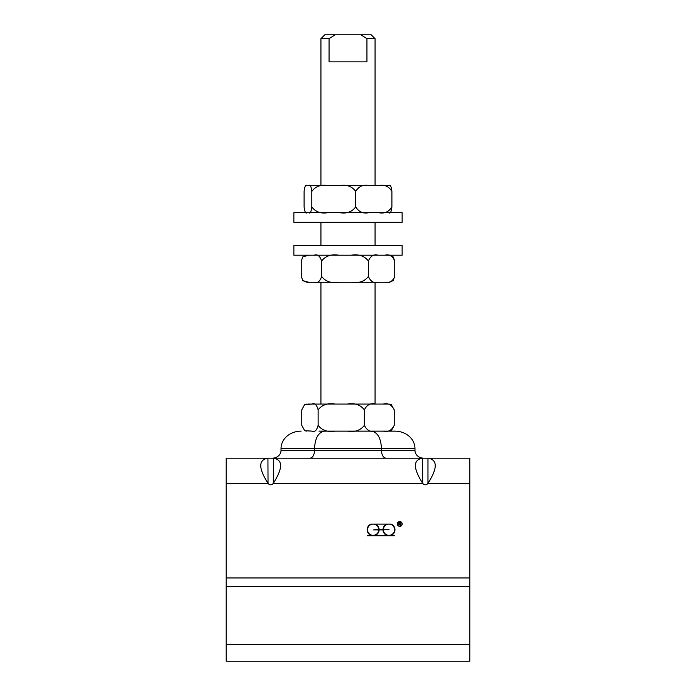 <?xml version="1.0" encoding="UTF-8"?>
<svg xmlns="http://www.w3.org/2000/svg" width="696" height="696" viewBox="0 0 696 696"><rect width="100%" height="100%" fill="white"/><g stroke="black" fill="none" stroke-linecap="round" stroke-linejoin="round"><path stroke-width="1.04" d="M267.934 483.207C258.355 468.095 258.355 459.76 267.934 458.203L268.03 483.337A5.472 3.863 90 0 0 273.302 483.337L273.397 458.203L267.934 458.203M268.03 458.203L226.2 458.203L226.2 661.2L469.8 661.2L469.8 458.203L422.603 458.203L422.698 483.337A5.472 3.863 90 0 0 427.97 483.337L427.97 458.203M422.603 483.207C413.024 468.095 413.024 459.76 422.603 458.203M428.066 458.203C437.645 459.76 437.645 468.095 428.066 483.207M422.698 458.203L273.302 458.203M273.397 458.203C282.976 459.76 282.976 468.095 273.397 483.207M367.331 535.729L371.029 535.346A5.994 5.994 0 0 1 371.029 524.123L391.082 524.123A5.994 5.994 0 0 1 391.082 535.346L394.78 535.729L367.331 535.729M402.184 523.931A2.419 2.419 0 0 1 398.556 526.028A2.419 2.419 0 0 1 398.556 521.843A2.419 2.419 0 0 1 402.184 523.931M399.086 522.478L399.086 523.836L399.765 523.836A0.679 0.679 0 0 0 400.444 523.157A0.679 0.679 0 0 0 399.765 522.478L399.086 522.478M399.93 524.01L400.853 525.428L399.086 524.027L398.895 525.48L398.895 522.287L399.765 522.287A0.87 0.87 0 0 1 399.93 524.01M401.992 523.931A2.227 2.227 0 0 0 398.651 522.009A2.227 2.227 0 0 0 398.651 525.863A2.227 2.227 0 0 0 401.992 523.931M379.12 529.543L382.991 529.543A5.994 5.994 0 0 1 386.872 524.123L375.24 524.123A5.994 5.994 0 0 1 379.12 529.543M382.991 529.926L379.12 529.926A5.994 5.994 0 0 1 375.24 535.346L386.872 535.346A5.994 5.994 0 0 1 382.991 529.926M373.134 529.926L378.737 529.543A5.612 5.612 0 0 0 370.272 524.906A5.612 5.612 0 0 0 370.272 534.554A5.612 5.612 0 0 0 378.737 529.926L373.134 529.926M388.977 529.543L383.374 529.926A5.612 5.612 0 0 0 391.839 534.554A5.612 5.612 0 0 0 391.839 524.906A5.612 5.612 0 0 0 383.374 529.543L388.977 529.543M383.287 431.137C388.055 432.346 391.7 430.415 394.232 425.334L391.326 430.685L389.081 431.137L347.426 431.137C354.803 432.346 360.45 430.415 364.365 425.334C366.888 430.415 370.542 432.346 375.301 431.137L319.003 431.137M423.899 458.203A8.926 7.734 0 0 1 414.973 450.469L414.973 448.537A20.088 17.4 180 0 0 394.884 431.137L371.438 431.137C377.528 432.181 380.877 437.984 381.486 448.537L414.973 448.537M414.973 450.469L381.486 450.469C381.756 455.158 383.244 457.733 385.949 458.203M272.101 458.203A8.926 7.734 0 0 0 281.027 450.469L314.514 450.469L314.514 448.537L381.486 448.537L381.486 450.469L314.514 450.469C314.244 455.158 312.756 457.733 310.051 458.203M281.027 450.469L281.027 448.537L314.514 448.537C315.123 437.984 318.472 432.181 324.562 431.137M301.116 431.137A20.088 17.4 -0 0 0 281.027 448.537M329.06 61.866L329.06 38.663L335.176 34.8L360.824 34.8L366.94 38.663L366.94 61.866L329.06 61.866M335.176 34.8L324.797 34.8L320.934 38.663L329.06 38.663M366.94 38.663L375.066 38.663L375.066 185.597L387.011 185.597M375.066 38.663L371.203 34.8L360.824 34.8M374.396 245.531L293.869 245.531L293.869 255.197L402.131 255.197L402.131 245.531L374.396 245.531M303.987 222.337L402.131 222.337L402.131 212.663L293.869 212.663L293.869 222.337L303.987 222.337M312.713 404.063L304.674 404.515L301.768 409.866L301.768 425.334L304.674 430.685L312.139 431.137C314.749 432.338 316.75 430.406 318.133 425.334C322.048 430.415 327.694 432.346 335.072 431.137L347.426 431.137M318.133 409.866C316.75 404.794 314.749 402.862 312.139 404.063L335.072 404.063C327.694 402.853 322.048 404.785 318.133 409.866L318.133 425.334M391.161 404.454L394.232 409.866C391.7 404.785 388.055 402.853 383.287 404.063L388.238 404.063M375.301 404.063C370.542 402.853 366.888 404.785 364.365 409.866C360.45 404.785 354.803 402.853 347.426 404.063L383.287 404.063M364.365 409.866L364.365 425.334M335.072 404.063L347.426 404.063M394.232 409.866L394.232 425.334M307.762 404.063L312.139 404.063M368.384 276.469C370.62 281.541 373.839 283.481 378.041 282.263L351.254 282.263C358.718 283.472 364.426 281.541 368.384 276.469L368.384 261C364.426 255.928 358.718 253.996 351.254 255.197M321.63 276.469C325.589 281.541 331.296 283.472 338.761 282.263L314.166 282.263C317.42 283.472 319.908 281.541 321.63 276.469L321.63 261C319.908 255.928 317.42 253.996 314.166 255.197M308.711 255.197L302.917 256.807L301.246 261L301.246 276.469L302.917 280.653L308.711 282.263L306.919 282.263L302.908 280.662M387.289 282.263L385.097 282.263C389.299 283.481 392.518 281.541 394.754 276.469L393.083 280.653M375.066 404.063L375.066 282.263L385.097 282.263M393.083 256.807L394.754 261C392.518 255.919 389.299 253.988 385.097 255.197M378.041 255.197C373.839 253.988 370.62 255.919 368.384 261M338.761 255.197C331.296 253.996 325.589 255.928 321.63 261M338.761 282.263L351.254 282.263M308.711 282.263L314.166 282.263M394.754 261L394.754 276.469M378.65 212.663C384.418 213.881 388.838 211.941 391.9 206.869C391.248 211.941 390.308 213.872 389.081 212.663L389.081 212.663M317.35 185.597L306.919 185.597C305.692 184.397 304.752 186.328 304.1 191.4L304.1 206.869C304.752 211.941 305.692 213.872 306.919 212.663L306.919 212.663M308.989 212.663C310.216 213.872 311.155 211.941 311.808 206.869C315.532 211.941 320.891 213.881 327.894 212.663M339.631 212.663C346.634 213.881 351.993 211.941 355.717 206.869C358.779 211.941 363.199 213.881 368.976 212.663M311.808 191.4C311.155 186.328 310.216 184.397 308.989 185.597L327.894 185.597C320.891 184.388 315.532 186.319 311.808 191.4L311.808 206.869M389.081 185.597L389.081 185.597C390.308 184.397 391.248 186.328 391.9 191.4C388.838 186.319 384.418 184.388 378.65 185.597L389.081 185.597M368.976 185.597C363.199 184.388 358.779 186.319 355.717 191.4C351.993 186.319 346.634 184.388 339.631 185.597L378.65 185.597M355.717 191.4L355.717 206.869M327.894 185.597L339.631 185.597M391.9 191.4L391.9 206.869M268.03 483.337L226.2 483.337M469.8 483.337L427.97 483.337M422.698 483.337L273.302 483.337M469.8 577.958L226.2 577.958M469.8 586.554L226.2 586.554M469.8 644.661L226.2 644.661M320.934 38.663L320.934 185.597M320.934 222.337L320.934 245.531M320.934 282.263L320.934 404.063M375.066 222.337L375.066 245.531M304.674 430.685L306.919 431.137M304.674 404.515L306.919 404.063M391.326 404.515L389.081 404.063M393.092 280.662L389.081 282.263M393.092 256.807L389.081 255.197M302.908 256.807L306.919 255.197"/></g></svg>
